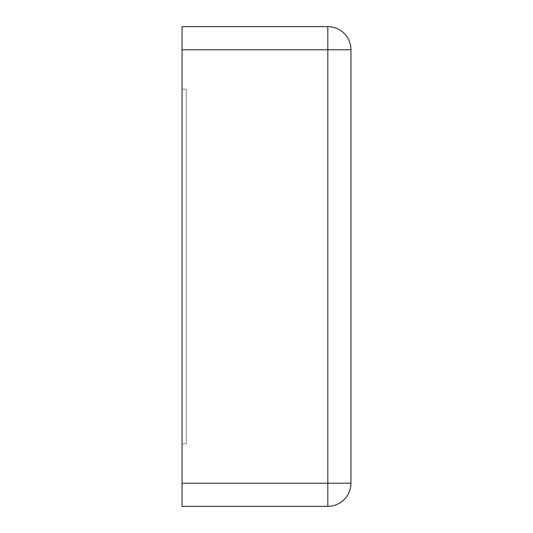 <?xml version="1.0" encoding="UTF-8"?>
<svg xmlns="http://www.w3.org/2000/svg" width="533" height="533" viewBox="0 0 533 533"><rect width="100%" height="100%" fill="white"/><g stroke="black" fill="none" stroke-linecap="round" stroke-linejoin="round"><path stroke-width="0.4" stroke-dasharray="2.67 2" d="M327.815 26.65L182.046 26.65L182.046 506.35L327.815 506.35A23.139 23.139 0 0 0 350.954 483.211L350.954 49.789A23.139 23.139 0 0 0 327.815 26.65L327.815 483.211L350.954 483.211M182.046 89.144L182.046 443.856L186.27 443.856L186.27 89.144L186.27 443.856L182.046 443.856L186.27 443.856L186.27 89.144L186.27 443.856L182.046 443.856L186.27 443.856L186.27 89.144L186.27 443.856L182.046 443.856L186.27 443.856L186.27 89.144L186.27 443.856L182.046 443.856L182.046 89.144L182.046 443.856L182.046 89.144L186.27 89.144L182.046 89.144L186.27 89.144L182.046 89.144L186.27 89.144L182.046 89.144L182.046 443.856L182.046 89.144L186.27 89.144L182.046 89.144L182.046 443.856L182.046 89.144M182.046 49.789L350.954 49.789M182.046 483.211L327.815 483.211L327.815 506.35"/><path stroke-width="0.8" d="M182.046 49.789L182.046 26.65L327.815 26.65A23.139 23.139 0 0 1 350.954 49.789L350.954 483.211A23.139 23.139 0 0 1 327.815 506.35L327.815 26.65A23.139 23.139 0 0 1 350.954 49.789L182.046 49.789L182.046 506.35L327.815 506.35A23.139 23.139 0 0 0 350.954 483.211L182.046 483.211"/></g></svg>
